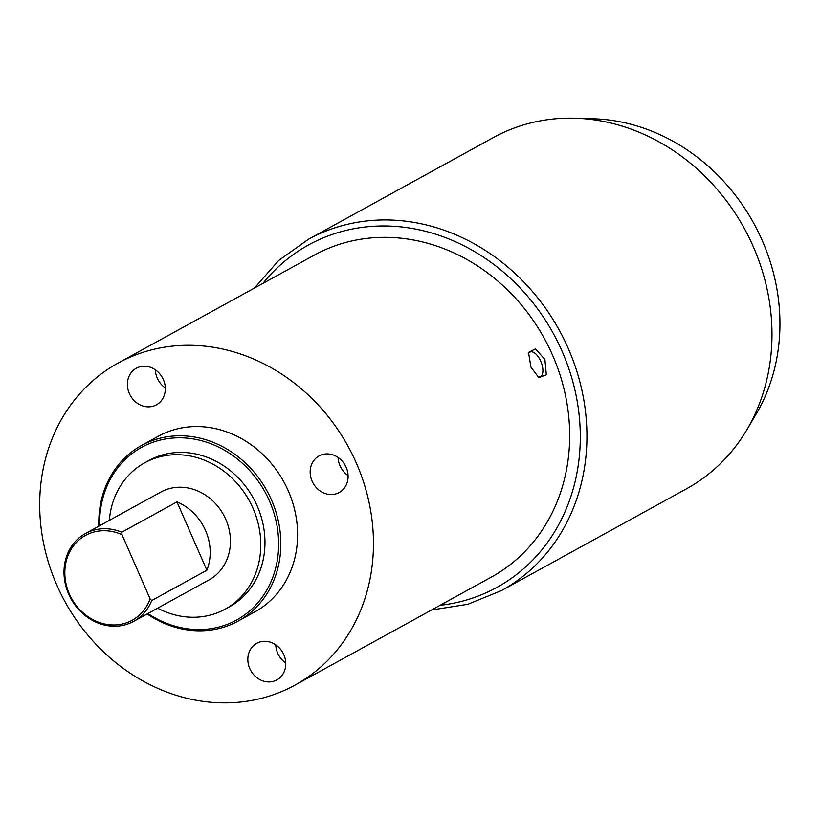 <?xml version="1.0" encoding="UTF-8"?>
<svg xmlns="http://www.w3.org/2000/svg" width="821" height="821" viewBox="0 0 821 821"><rect width="100%" height="100%" fill="white"/><g stroke="black" fill="none" stroke-linecap="round" stroke-linejoin="round"><path stroke-width="1.23" d="M575.223 118.224L593.439 118.778A189.979 166.961 61.2 0 1 596.405 118.891A189.979 166.961 61.2 0 1 754.437 224.554A189.979 166.961 61.2 0 1 756.018 414.297L746.73 429.988A200.416 176.135 -118.8 0 0 745.068 229.808A200.416 176.135 -118.8 0 0 578.343 118.347A200.416 176.135 -118.8 0 0 575.223 118.224A200.416 176.135 -118.8 0 0 493.318 137.589L308.275 239.383A200.416 176.135 61.2 0 1 393.3 220.141A200.416 176.135 61.2 0 1 578.189 375.761A200.416 176.135 61.2 0 1 501.477 590.586L467.826 604.287L431.528 610.003M501.477 590.586L686.52 488.793A200.416 176.135 -118.8 0 0 746.73 429.988M537.509 376.706A13.362 6.342 67.9 0 0 540.218 376.757A13.362 6.342 67.9 0 0 540.772 361.312A13.362 6.342 67.9 0 0 530.15 352.004A13.362 6.342 67.9 0 0 528.231 353.974M544.887 359.434L546.324 374.776L538.822 377.66L530.93 367.12L528.508 352.404L535.425 348.853L544.887 359.434M320.765 455.121A20.874 18.349 -118.8 0 0 319.061 455.932A20.874 18.349 -118.8 0 0 312.555 482.122A20.874 18.349 -118.8 0 0 337.493 493.329A20.874 18.349 -118.8 0 0 339.186 492.518A20.874 18.349 -118.8 0 0 345.703 466.328A20.874 18.349 -118.8 0 0 320.765 455.121M338.108 457.482A20.874 18.349 -118.8 0 0 348.073 475.605M258.43 642.504A20.874 18.349 -118.8 0 0 256.727 643.315A20.874 18.349 -118.8 0 0 250.22 669.505A20.874 18.349 -118.8 0 0 275.158 680.712A20.874 18.349 -118.8 0 0 276.862 679.901A20.874 18.349 -118.8 0 0 283.368 653.711A20.874 18.349 -118.8 0 0 258.43 642.504M275.774 644.865A20.874 18.349 -118.8 0 0 285.739 662.988M137.99 367.449A20.874 18.349 -118.8 0 0 136.296 368.249A20.874 18.349 -118.8 0 0 129.79 394.439A20.874 18.349 -118.8 0 0 154.717 405.646A20.874 18.349 -118.8 0 0 156.421 404.835A20.874 18.349 -118.8 0 0 162.927 378.655A20.874 18.349 -118.8 0 0 137.99 367.449M155.333 369.799A20.874 18.349 -118.8 0 0 165.308 387.923M122.001 534.687A48.439 42.569 -118.8 0 0 89.417 533.537A48.439 42.569 -118.8 0 0 69.333 593.911A48.439 42.569 -118.8 0 0 128.22 622.164A48.439 42.569 -118.8 0 0 150.099 598.868L151.711 600.562A50.102 44.036 61.2 0 1 133.669 621.374A50.102 44.036 61.2 0 1 129.595 623.313A50.102 44.036 61.2 0 1 69.744 596.415A50.102 44.036 61.2 0 1 85.363 533.568A50.102 44.036 61.2 0 1 89.448 531.628A50.102 44.036 61.2 0 1 121.785 532.224L122.001 534.687L150.099 598.868M147.934 613.523A98.541 86.595 -118.8 0 0 228.597 623.837A98.541 86.595 -118.8 0 0 269.462 500.995A98.541 86.595 -118.8 0 0 149.638 443.525A98.541 86.595 -118.8 0 0 99.628 525.717M98.838 526.158A100.213 88.063 61.2 0 1 141.52 445.495A100.213 88.063 61.2 0 1 149.668 441.606A100.213 88.063 61.2 0 1 269.35 495.402A100.213 88.063 61.2 0 1 238.121 621.097A100.213 88.063 61.2 0 1 229.962 624.986A100.213 88.063 61.2 0 1 147.144 613.954M109.337 520.381A83.506 73.387 61.2 0 1 144.681 462.818A83.506 73.387 61.2 0 1 151.475 459.575A83.506 73.387 61.2 0 1 251.205 504.412A83.506 73.387 61.2 0 1 225.18 609.151A83.506 73.387 61.2 0 1 218.386 612.394A83.506 73.387 61.2 0 1 157.642 608.187M225.18 609.151L229.367 606.842A83.506 73.387 -118.8 0 0 255.403 502.103A83.506 73.387 -118.8 0 0 155.662 457.276A83.506 73.387 -118.8 0 0 148.868 460.509L144.681 462.818M141.52 445.495L158.279 436.269A100.213 88.063 61.2 0 1 166.427 432.39A100.213 88.063 61.2 0 1 286.108 486.186A100.213 88.063 61.2 0 1 254.879 611.881L238.121 621.097M118.019 363.108L314.238 255.167A183.719 161.46 61.2 0 1 329.18 248.045A183.719 161.46 61.2 0 1 548.602 346.667A183.719 161.46 61.2 0 1 491.338 577.112L295.129 685.042A183.719 161.46 61.2 0 1 280.177 692.165A183.719 161.46 61.2 0 1 60.754 593.542A183.719 161.46 61.2 0 1 118.019 363.108A183.719 161.46 61.2 0 1 132.971 355.986A183.719 161.46 61.2 0 1 352.394 454.608A183.719 161.46 61.2 0 1 295.129 685.042M133.669 621.374L209.078 579.883A50.102 44.036 -118.8 0 0 224.697 517.035A50.102 44.036 -118.8 0 0 164.857 490.137A50.102 44.036 -118.8 0 0 160.783 492.087L85.363 533.568M176.956 501.877A50.102 44.036 61.2 0 1 206.871 570.215L176.956 501.877L121.785 532.224M151.711 600.562L206.871 570.215M440.077 605.313A195.408 171.733 -118.8 0 0 578.62 410.685A195.408 171.733 -118.8 0 0 391.494 226.165A195.408 171.733 -118.8 0 0 262.966 283.368M308.275 239.383L278.688 260.473L254.428 288.068"/></g></svg>
